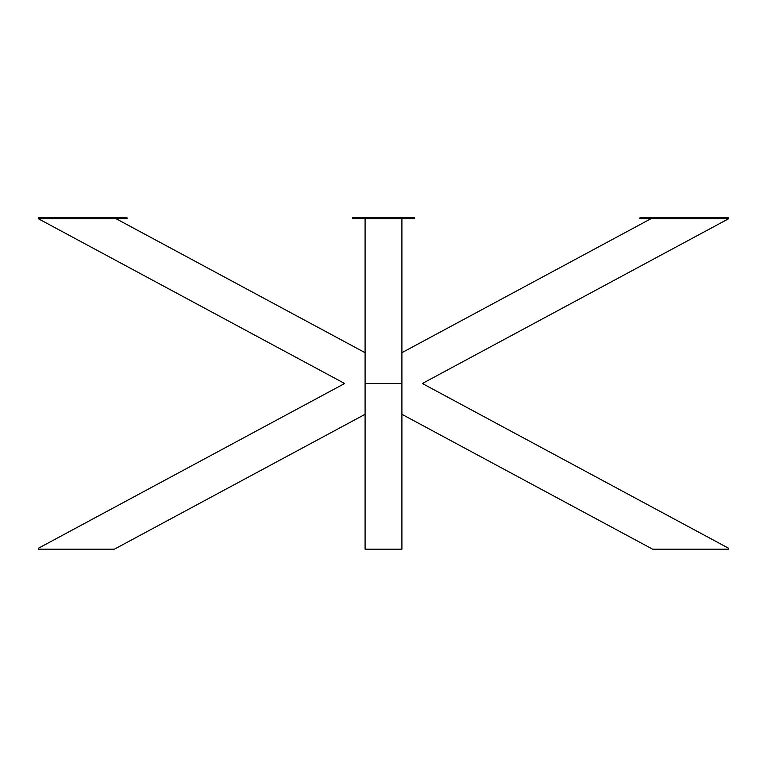 <?xml version="1.0" encoding="UTF-8"?>
<svg xmlns="http://www.w3.org/2000/svg" width="767" height="767" viewBox="0 0 767 767"><rect width="100%" height="100%" fill="white"/><g stroke="black" fill="none" stroke-linecap="round" stroke-linejoin="round"><path stroke-width="1.15" d="M38.35 218.748L127.054 218.748L127.054 217.828L38.35 217.828L38.35 218.748M365.092 352.695L116.114 218.748M365.092 414.305L114.398 549.172L38.35 549.172L38.35 548.28L344.642 383.5L38.398 218.748M401.908 352.695L650.886 218.748M728.602 218.748L422.358 383.5L728.65 548.28L728.65 549.172L652.602 549.172L401.908 414.305M401.908 218.748L401.908 549.172L365.092 549.172L365.092 383.5L401.908 383.5M365.092 218.748L365.092 383.5M352.437 218.748L352.437 217.828L414.563 217.828L414.563 218.748L352.437 218.748M728.65 217.828L639.946 217.828L639.946 218.748L728.65 218.748L728.65 217.828"/></g></svg>

